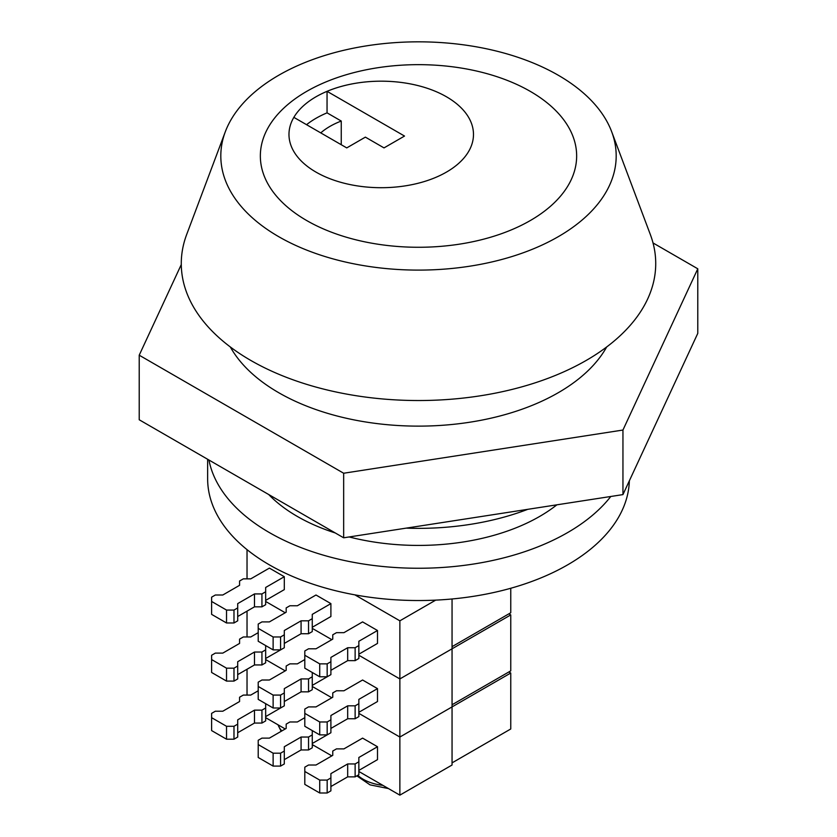 <?xml version="1.0" encoding="UTF-8"?>
<svg xmlns="http://www.w3.org/2000/svg" width="837" height="837" viewBox="0 0 837 837"><rect width="100%" height="100%" fill="white"/><g stroke="black" fill="none" stroke-linecap="round" stroke-linejoin="round"><path stroke-width="1.26" d="M446.456 96.778A92.258 53.265 0 0 0 345.922 85.238A92.258 53.265 0 0 0 288.974 134.443A92.258 53.265 0 0 0 315.988 172.108A92.258 53.265 0 0 0 416.533 183.648A92.258 53.265 0 0 0 473.48 134.443A92.258 53.265 0 0 0 446.456 96.778A92.258 53.265 0 0 0 327.047 91.327L404.522 136.054L384.016 147.898L365.382 137.132L346.748 147.898L293.85 117.358A92.258 53.265 0 0 0 288.974 134.443A92.258 53.265 0 0 0 315.988 172.108A92.258 53.265 0 0 0 416.533 183.648A92.258 53.265 0 0 0 473.48 134.443A92.258 53.265 0 0 0 446.456 96.778M341.255 144.728L341.255 121.051L327.047 112.849A92.258 53.265 0 0 0 306.551 124.692M207.639 459.272L207.639 478.785A210.861 121.742 0 0 0 269.399 564.87A210.861 121.742 0 0 0 497.544 591.654A210.861 121.742 0 0 0 629.34 480.846M208.936 460.026A210.861 121.742 0 0 0 269.399 532.594A210.861 121.742 0 0 0 610.78 496.487M268.729 494.541A171.323 98.912 0 0 0 297.355 516.45A171.323 98.912 0 0 0 335.292 532.97M349.155 536.956A171.323 98.912 0 0 0 556.887 504.816M406.186 528.137A197.689 114.135 0 0 0 527.823 509.314M306.677 220.529A158.151 91.306 0 0 0 479.026 240.324A158.151 91.306 0 0 0 576.651 155.964A158.151 91.306 0 0 0 530.323 91.4A158.151 91.306 0 0 0 357.974 71.605A158.151 91.306 0 0 0 260.349 155.964A158.151 91.306 0 0 0 306.677 220.529A158.151 91.306 0 0 0 479.026 240.324A158.151 91.306 0 0 0 576.651 155.964A158.151 91.306 0 0 0 530.323 91.4A158.151 91.306 0 0 0 357.974 71.605A158.151 91.306 0 0 0 260.349 155.964A158.151 91.306 0 0 0 306.677 220.529M341.255 121.051A72.484 41.85 0 0 0 320.759 132.884M330.897 603.613L315.988 595.002L297.355 605.758L289.895 605.758L286.17 607.913L286.17 612.213L269.399 621.901L261.939 621.901L258.214 624.057L258.214 641.268L273.124 649.878L280.583 649.878L284.308 647.733L284.308 630.512L301.079 620.824L301.079 633.735L308.539 633.735L312.264 631.59L312.264 614.368L330.897 603.613L330.897 616.524L312.264 627.279M265.664 601.458L285.239 612.757L265.664 601.458M312.264 628.357L331.829 639.656L312.264 628.357M354.878 594.856L399.866 620.824L399.866 678.933L358.853 655.256L399.866 678.933L510.758 614.913L510.758 670.866L452.053 704.764M247.03 549.647L247.03 578.859M284.308 576.703L269.399 568.103L250.755 578.859L243.305 578.859L239.57 581.014L239.57 585.314L222.799 595.002L215.35 595.002L211.615 597.158L211.615 614.368L226.524 622.979L233.983 622.979L237.708 620.824L237.708 603.613L254.49 593.925L254.49 606.835L261.939 606.835L265.664 604.691L265.664 587.469L284.308 576.703L284.308 589.625L265.664 600.38M377.497 630.512L362.588 621.901L343.944 632.667L336.495 632.667L332.76 634.812L332.76 639.123L315.988 648.801L308.539 648.801L304.804 650.956L304.804 668.177L319.724 676.777L327.173 676.777L330.897 674.632L330.897 657.411L347.679 647.723L347.679 660.644L355.129 660.644L358.853 658.489L358.853 641.268L377.497 630.512L377.497 643.423L358.853 654.189M452.053 646.656L510.758 612.757L510.758 588.254M452.053 598.978L452.053 706.909L510.758 673.021L510.758 728.975L452.053 762.873M399.866 620.824L435.721 600.119M211.615 601.458L226.524 610.068L226.524 622.979M226.524 610.068L233.983 610.068L233.983 622.979M233.983 610.068L237.708 607.913M237.708 616.524L254.49 606.835M254.49 593.925L261.939 593.925L261.939 606.835M261.939 593.925L265.664 591.769M258.214 628.357L273.124 636.967L273.124 649.878M273.124 636.967L280.583 636.967L280.583 649.878M280.583 636.967L284.308 634.812M284.308 643.423L301.079 633.735M301.079 620.824L308.539 620.824L308.539 633.735M308.539 620.824L312.264 618.679M304.804 655.256L319.724 663.867L319.724 676.777M319.724 663.867L327.173 663.867L327.173 676.777M327.173 663.867L330.897 661.722M330.897 670.322L347.679 660.644M347.679 647.723L355.129 647.723L355.129 660.644M355.129 647.723L358.853 645.578M304.804 713.365L319.724 721.975L327.173 721.975L330.897 719.82L330.897 715.52L347.679 705.832L355.129 705.832L358.853 703.687L358.853 699.376L377.497 688.621L362.588 680.01L343.944 690.776L336.495 690.776L332.76 692.921L332.76 697.231L315.988 706.909L308.539 706.909L304.804 709.065L304.804 726.286L319.724 734.886L327.173 734.886L330.897 732.741L312.264 743.497M265.664 717.675L285.239 728.975M312.264 744.574L331.829 755.874M358.853 771.473L399.866 795.15L452.053 765.018L452.053 706.909L399.866 737.041L399.866 795.15M265.664 659.566L285.239 670.866L265.664 659.566M312.264 686.466L331.829 697.765L312.264 686.466M452.053 648.801L399.866 678.933L399.866 737.041L358.853 713.365L399.866 737.041L452.053 706.909M247.03 669.255L247.03 695.076M304.804 659.566L297.355 663.867L289.895 663.867L286.17 666.022L286.17 670.322L269.399 680.01L261.939 680.01L258.214 682.165L258.214 699.376L273.124 707.987L280.583 707.987L284.308 705.832L265.664 716.598M377.497 746.73L362.588 738.119L343.944 748.874L336.495 748.874L332.76 751.03L332.76 755.34L315.988 765.018L308.539 765.018L304.804 767.173L304.804 784.384L319.724 792.995L327.173 792.995L330.897 790.85L330.897 773.629L347.679 763.94L347.679 776.862L355.129 776.862L358.853 774.706L358.853 757.485L377.497 746.73L377.497 759.64L358.853 770.396M510.758 673.021L508.896 671.944M258.214 690.776L250.755 695.076L243.305 695.076L239.57 697.231L239.57 701.532L222.799 711.22L215.35 711.22L211.615 713.365L211.615 730.586L226.524 739.197L233.983 739.197L237.708 737.041L237.708 719.83L254.49 710.142L254.49 723.053L261.939 723.053L265.664 720.898L265.664 703.687M211.615 717.675L226.524 726.286L226.524 739.197M226.524 726.286L233.983 726.286L233.983 739.197M233.983 726.286L237.708 724.131M237.708 732.741L254.49 723.053M254.49 710.142L261.939 710.142L261.939 723.053M261.939 710.142L265.664 707.987M304.804 717.675L297.355 721.975L289.895 721.975L286.17 724.131L286.17 728.431L269.399 738.119L261.939 738.119L258.214 740.274L258.214 757.485L273.124 766.096L280.583 766.096L284.308 763.94L284.308 746.73L301.079 737.041L301.079 749.952L308.539 749.952L312.264 747.807L312.264 730.586M258.214 744.574L273.124 753.185L273.124 766.096M273.124 753.185L280.583 753.185L280.583 766.096M280.583 753.185L284.308 751.03M284.308 759.64L301.079 749.952M301.079 737.041L308.539 737.041L308.539 749.952M308.539 737.041L312.264 734.886M304.804 771.473L319.724 780.084L319.724 792.995M319.724 780.084L327.173 780.084L327.173 792.995M327.173 780.084L330.897 777.929M330.897 786.539L347.679 776.862M347.679 763.94L355.129 763.94L355.129 776.862M355.129 763.94L358.853 761.796M247.03 611.146L247.03 636.967M377.497 688.621L377.497 701.532L358.853 712.297M510.758 614.913L508.896 613.835M258.214 632.667L250.755 636.967L243.305 636.967L239.57 639.123L239.57 643.423L222.799 653.111L215.35 653.111L211.615 655.266L211.615 672.477L226.524 681.088L233.983 681.088L237.708 678.933L237.708 661.722L254.49 652.033L254.49 664.944L261.939 664.944L265.664 662.789L265.664 645.578M211.615 659.566L226.524 668.177L226.524 681.088M226.524 668.177L233.983 668.177L233.983 681.088M233.983 668.177L237.708 666.022M237.708 674.632L254.49 664.944M254.49 652.033L261.939 652.033L261.939 664.944M261.939 652.033L265.664 649.878M265.664 658.489L284.308 647.733M258.214 686.466L273.124 695.076L273.124 707.987M273.124 695.076L280.583 695.076L280.583 707.987M280.583 695.076L284.308 692.921L284.308 705.832M284.308 692.921L284.308 688.621L301.079 678.933L301.079 691.843L308.539 691.843L312.264 689.698L312.264 672.477M284.308 701.532L301.079 691.843M301.079 678.933L308.539 678.933L308.539 691.843M308.539 678.933L312.264 676.777M312.264 685.388L330.897 674.632M319.724 721.975L319.724 734.886M327.173 721.975L327.173 734.886M330.897 719.82L330.897 732.741M330.897 728.431L347.679 718.753L355.129 718.753L358.853 716.598L358.853 703.687M347.679 705.832L347.679 718.753M355.129 705.832L355.129 718.753M327.047 112.849L327.047 91.327M278.711 236.672A197.689 114.135 0 0 0 513.207 256.153A197.689 114.135 0 0 0 611.69 131.754A197.689 114.135 0 0 0 558.289 75.257A197.689 114.135 0 0 0 362.766 46.464A197.689 114.135 0 0 0 225.31 131.754A197.689 114.135 0 0 0 278.711 236.672M225.31 131.754L186.672 234.517A237.227 136.965 0 0 0 250.755 360.412A237.227 136.965 0 0 0 532.144 383.796A237.227 136.965 0 0 0 650.328 234.517L611.69 131.754M230.321 346.968A197.689 114.135 0 0 0 278.711 392.699A197.689 114.135 0 0 0 606.679 346.968M181.284 264.555L139.214 355.202L343.662 473.24L622.948 430.04L622.948 494.604L697.786 333.356L697.786 268.792L653.017 242.939M622.948 430.04L697.786 268.792M139.214 355.202L139.214 419.766L343.662 537.804L622.948 494.604M343.662 473.24L343.662 537.804M278.083 724.842A38.659 22.327 0 0 0 281.849 730.921M357.776 775.334A38.659 22.327 0 0 0 382.927 785.368M277.968 724.769L281.148 731.329M312.264 745.453L313.917 745.526M356.865 775.857L370.017 784.855L388.462 788.569"/></g></svg>
